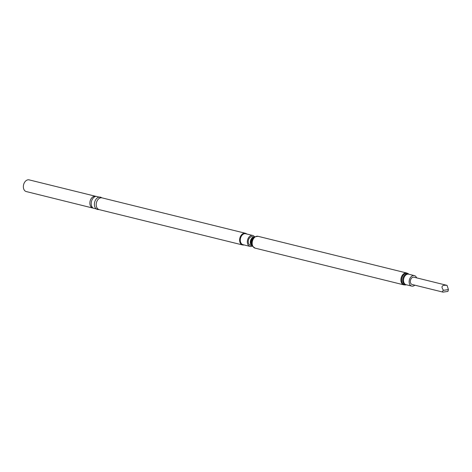 <?xml version="1.0" encoding="UTF-8"?>
<svg xmlns="http://www.w3.org/2000/svg" width="472" height="472" viewBox="0 0 472 472"><rect width="100%" height="100%" fill="white"/><g stroke="black" fill="none" stroke-linecap="round" stroke-linejoin="round"><path stroke-width="0.71" d="M448.4 289.696L447.934 291.401L443.013 292.127C442.122 291.855 442.288 291.253 443.509 290.315C440.689 286.451 441.875 284.805 447.067 285.383L448.347 289.336M447.067 285.377L413.95 277.206A3.758 2.631 -76.1 0 1 413.95 277.206A3.758 2.631 -76.1 0 1 413.956 277.206A3.758 2.631 -76.1 0 0 410.492 280.226A3.758 2.631 -76.1 0 0 412.144 284.504A3.758 2.631 -76.1 0 1 412.144 284.504L443.013 292.127M414.799 285.159A5.422 3.794 -76.1 0 1 411.749 286.115A5.422 3.794 -76.1 0 1 409.171 282.386A5.422 3.794 -76.1 0 1 414.345 275.595A5.422 3.794 -76.1 0 1 416.599 277.861M252.018 245.599L250.337 245.18A4.372 3.056 -76.1 0 1 248.26 242.177A4.372 3.056 -76.1 0 1 252.431 236.696L254.113 237.115M254.579 236.838A5.635 3.941 103.9 0 0 252.732 235.475A5.635 3.941 103.9 0 0 247.558 240.006A5.635 3.941 103.9 0 0 250.036 246.408A5.635 3.941 103.9 0 0 252.302 246.059M252.732 235.475L245.682 233.734A5.635 3.941 103.9 0 0 240.508 238.266A5.635 3.941 103.9 0 0 242.986 244.667L250.036 246.408M246.738 233.994A6.012 4.207 103.9 0 0 245.399 233.268A6.012 4.207 103.9 0 0 239.87 238.106A6.012 4.207 103.9 0 0 242.514 244.944A6.012 4.207 103.9 0 0 244.036 244.927M92.754 207.969A6.012 4.207 103.9 0 1 90.111 201.137A6.012 4.207 103.9 0 1 95.639 196.293L29.128 179.873A6.012 4.207 103.9 0 0 23.6 184.711A6.012 4.207 103.9 0 0 26.243 191.549L93.143 208.14A6.325 4.425 103.9 0 1 91.48 201.473A6.325 4.425 103.9 0 1 96.058 196.328L101.58 197.691A6.325 4.425 103.9 0 0 94.648 202.252A6.325 4.425 103.9 0 0 98.666 209.503L242.514 244.944M443.509 290.315L448.134 289.631M411.749 286.115L406.109 284.722A5.422 3.794 -76.1 0 1 403.536 280.993A5.422 3.794 -76.1 0 1 408.705 274.202L414.345 275.595M406.327 284.775A5.57 3.9 -76.1 0 1 402.769 280.875A5.57 3.9 -76.1 0 1 404.616 275.211A5.57 3.9 -76.1 0 1 408.923 274.256M406.374 284.787L405.885 284.893A5.947 4.159 -76.1 0 1 401.696 280.787A5.947 4.159 -76.1 0 1 403.837 274.556A5.947 4.159 -76.1 0 1 408.587 273.949L406.758 273.022L258.031 236.301L254.555 236.85A5.735 4.012 -76.1 0 0 251.529 243.611A5.735 4.012 -76.1 0 0 252.29 246.036L255.104 248.142A6.095 4.266 -76.1 0 1 252.207 243.947A6.095 4.266 -76.1 0 1 258.031 236.301M405.885 284.893L403.831 284.858A6.095 4.266 -76.1 0 1 400.934 280.663A6.095 4.266 -76.1 0 1 406.758 273.022M252.29 246.036L251.67 245.033A4.732 3.31 -76.1 0 1 251.039 243.033A4.732 3.31 -76.1 0 1 253.541 237.451L254.555 236.85M251.977 245.534A4.372 3.056 -76.1 0 1 250.361 242.697A4.372 3.056 -76.1 0 1 254.048 237.156M101.58 197.691L101.97 197.857A6.012 4.207 103.9 0 0 96.441 202.7A6.012 4.207 103.9 0 0 99.09 209.533M403.831 284.858L255.104 248.142M408.976 274.267L408.587 273.949M101.97 197.857L245.399 233.268M98.666 209.503L93.143 208.14M95.639 196.293L96.058 196.328"/></g></svg>
